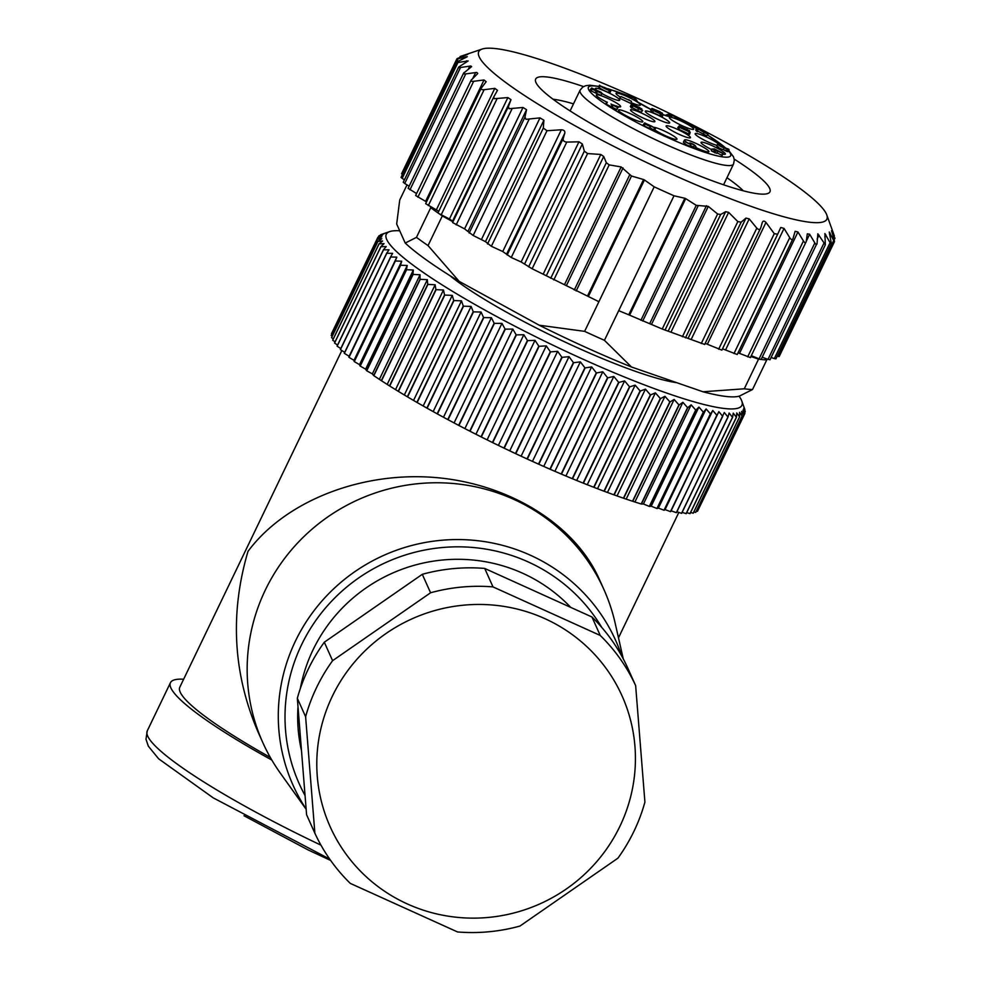 <?xml version="1.0" encoding="UTF-8"?>
<svg xmlns="http://www.w3.org/2000/svg" width="981" height="981" viewBox="0 0 981 981"><rect width="100%" height="100%" fill="white"/><g stroke="black" fill="none" stroke-linecap="round" stroke-linejoin="round"><path stroke-width="1.47" d="M673.996 195.783A209.787 29.43 -154.3 0 1 654.192 186.819L584.627 331.357A209.787 29.43 25.7 0 0 604.431 340.321L618.704 310.67L628.747 314.791L684.836 198.26L673.996 195.783L618.704 310.67M482.174 49.05A193.171 27.1 25.7 0 0 641.059 159.854A193.171 27.1 25.7 0 0 826.775 214.9A193.171 27.1 25.7 0 0 635.823 97.585A193.171 27.1 25.7 0 0 482.174 49.05L460.175 56.506L459.635 57.585M462.223 55.819L467.545 54.458L458.618 58.002C456.508 58.885 456.373 59.105 458.176 58.688L467.324 56.702L457.759 61.521C455.858 62.526 455.92 62.858 457.955 62.502L468.158 60.932L458.9 66.892L459.01 67.701L470.806 65.997L471.616 66.622L463.535 73.219L408.133 188.327L416.582 193.551M468.244 53.967L467.545 54.458M458.618 58.002C456.508 58.885 456.373 59.105 458.176 58.688L456.386 62.404M457.759 61.521C455.858 62.526 455.92 62.858 457.955 62.502L402.173 178.395L401.057 177.365L456.361 62.453M464.32 72.373C462.885 73.636 463.363 74.151 465.754 73.894L476.729 72.435L477.747 73.428M477.257 74.041L471.125 80.221L415.637 195.501L426.514 201.914M471.64 79.535C470.463 80.933 471.125 81.521 473.664 81.3L484.025 79.964L486.171 81.717L481.254 88.167L425.656 203.668L438.752 211.258M481.536 87.714C480.604 89.246 481.463 89.909 484.111 89.7L494.816 88.364L497.477 90.301L493.762 96.947L494.24 98.713L507.876 97.573L511.003 99.682L508.379 106.671L509.127 108.707L523.008 107.469L526.552 109.7L524.945 117.156L526.024 119.326L539.979 117.892L543.903 120.222L543.302 128.119L546.993 130.731L491.371 246.292L502.75 251.528L511.248 257.5L521.144 261.976L532.143 268.757L587.472 296.078L643.561 179.535L631.494 176.016L621.157 166.929L609.189 164.882L606.332 162.711L603.707 156.482L600.789 154.471L587.582 153.551L584.32 151.172L582.346 143.986L578.974 141.804L566.785 142.086C563.928 141.791 562.763 140.541 563.29 138.333L564.737 133.342C565.264 131.209 564.136 130.019 561.34 129.774L546.993 130.731M643.561 179.535L644.443 179.964L588.355 296.507L587.472 296.078M654.192 186.819L644.443 179.964M684.836 198.26L685.707 198.628L629.618 315.171L662.236 329.027L704.628 344.417M737.246 354.435L793.028 238.542C792.329 240.186 791.238 239.904 789.73 237.684L784.052 228.414L780.766 227.482L777.663 234.238L774.279 233.65L765.977 222.442C764.15 220.59 762.899 220.7 762.212 222.761L760.778 227.751C760.079 229.885 758.754 230.008 756.805 228.132L749.202 218.886L745.977 218.089L741.158 222.184L737.835 221.583L728.625 212.362L725.633 211.7L720.667 214.483L717.614 213.981L708.294 206.39L696.24 205.336L685.707 198.628M760.778 227.751L704.64 344.527M793.028 238.542L795.113 231.308L797.958 231.97L803.439 240.983C804.874 243.116 805.806 243.313 806.235 241.547L807.302 233.858L809.656 234.238L814.843 242.932C816.167 244.98 816.915 245.066 817.087 243.178L817.847 233.821L825.34 244.796L824.886 233.539L830.085 242.699C831.115 244.539 831.471 244.404 831.14 242.319L829.252 231.982L833.691 240.517C834.549 242.233 834.696 242 834.132 239.83L831.545 230.707L834.365 236.004L831.925 229.149M750.453 357.44L806.235 241.547M744.285 388.795L702.972 391.775A193.171 27.1 -154.3 0 0 739.613 396.005L752.513 389.531A209.787 29.43 25.7 0 1 744.285 388.795L758.546 359.144A209.787 29.43 25.7 0 0 761.121 359.463L817.087 243.178M831.226 243.926L775.922 358.85L774.316 358.592L830.085 242.699C831.115 244.539 831.471 244.404 831.14 242.319M834.463 241.657L779.172 356.557L777.921 356.41L833.691 240.517C834.549 242.233 834.696 242 834.132 239.83L835.015 238.027M833.789 238.579L834.365 236.004M629.618 315.171L628.747 314.791M750.514 357.624L738.068 352.829M737.246 354.521L722.519 348.807M777.663 234.238L721.881 350.131L705.192 343.362M814.843 242.932L759.073 358.825L761.121 359.463A209.787 29.43 25.7 0 0 766.774 359.892L752.513 389.531M825.34 244.796L769.987 359.806L766.259 358.739L766.774 359.892M777.921 356.41L777.21 356.177M774.316 358.592L771.115 357.464M598.9 301.707L588.355 296.507M493.701 97.094L438.053 212.73L438.789 213.502A209.787 29.43 -154.3 0 1 430.733 207.714L416.459 237.365A209.787 29.43 25.7 0 0 428.035 245.581L442.308 215.943A209.787 29.43 -154.3 0 1 438.789 213.502L449.445 218.996L452.572 221.093L452.609 222.564L464.577 228.892L473.173 235.489L485.472 241.645L491.371 246.292M460.481 67.603L404.712 183.496L409.163 186.169M404.712 183.496L403.252 182.245L458.581 67.26M404.417 179.83L402.173 178.395M402.406 174.569L401.597 173.747L456.888 58.86M702.972 391.775L631.482 366.992A193.171 27.1 -154.3 0 1 539.219 325.214L459.182 281.375A193.171 27.1 -154.3 0 1 405.227 243.067L396.68 223.999L399.721 200.063L407.017 184.882M416.459 237.365L405.227 243.067M459.182 281.375L428.035 245.581M584.627 331.357L539.219 325.214M631.482 366.992L604.431 340.321M734.205 159.106A129.995 18.234 -154.3 0 1 767.645 193.564A129.995 18.234 -154.3 0 1 644.897 151.871A129.995 18.234 -154.3 0 1 535.736 81.963A129.995 18.234 -154.3 0 1 583.523 86.586M676.682 382.664A140.197 19.669 -154.3 0 1 562.432 340.824A140.197 19.669 -154.3 0 1 449.997 275.686M573.493 103.863A113.379 15.904 25.7 0 0 553.076 99.253M743.304 190.804A113.379 15.904 25.7 0 0 726.958 177.72M758.546 359.144L751.041 356.532M452.584 221.559L442.308 215.943M430.733 207.714L430.218 206.574M766.259 358.739L762.482 357.305M759.073 358.825L751.421 355.735M592.818 89.271C595.859 90.89 596.926 91.184 596.007 90.166L592.34 88.903M596.656 90.816L595.761 90.693M598.41 91.797C600.838 93.072 601.525 93.195 600.495 92.189L597.944 91.441M601.145 92.852L600.237 92.717M649.508 125.139L645.572 123.471L649.508 125.139L649.226 125.715M605.473 88.597C610.562 90.608 610.599 90.411 605.584 87.983L605.473 88.597C610.562 90.608 610.599 90.411 605.584 87.983L605.252 88.106M660.348 113.551C662.739 114.47 662.653 114.274 660.078 112.938L654.842 110.571C652.451 109.651 652.537 109.847 655.112 111.172L660.348 113.551C662.739 114.47 662.653 114.274 660.078 112.938L659.882 113.355M654.658 110.951L654.842 110.571C652.451 109.651 652.537 109.847 655.112 111.172M662.383 113.171L651.948 108.437L659.98 111.711L662.383 113.968M651.421 110.645L650.55 110.13L651.948 108.437M659.183 111.699L659.98 111.711M689.533 130.718L679.11 125.973L689.533 130.718L688.932 132.84M678.815 128.339L677.712 127.677L679.11 125.973M686.271 129.222L687.08 129.136M640.385 108.793L642.04 110.363L632.463 105.458C631.801 105.923 631.666 105.776 632.083 105.028L639.072 108.916C641.881 110.24 642.175 110.191 639.955 108.768L639.722 109.259M641.145 112.214L642.678 110.387L641.145 112.214L632.132 107.628M639.072 108.916C641.881 110.24 642.175 110.191 639.955 108.768M632.463 105.458C631.801 105.923 631.666 105.776 632.083 105.028C631.666 105.776 631.801 105.923 632.463 105.458M631.47 101.301L621.034 96.555L631.47 101.301L630.869 103.446L620.139 98.407M619.649 98.272L621.034 96.555M628.171 99.78L628.98 99.645M592.132 89.136L591.617 87.983L601.181 92.312L601.696 93.465L592.132 89.136L591.236 90.988L590.721 89.835M590.145 89.884L591.617 87.983M600.801 95.329L602.273 93.416L600.801 95.329L591.236 90.988M650.636 125.654C651.041 126.819 649.226 126.267 645.191 124.035L644.676 122.883L655.271 128.278L650.636 125.654L649.974 128.155M655.271 128.278L654.462 128.094L653.567 129.946L649.741 127.505C650.145 128.67 648.331 128.131 644.309 125.887L643.781 124.734M643.217 124.783L644.676 122.883M715.443 150.301C718.215 151.638 718.264 151.748 715.578 150.62L714.462 150.118C711.679 148.769 711.63 148.658 714.315 149.786L713.874 148.818L714.524 148.977L722.654 153.183L715.443 150.301C718.215 151.638 718.264 151.748 715.578 150.62L714.842 152.84M713.567 149.455L714.524 148.977M714.548 152.153C717.332 153.49 717.369 153.6 714.695 152.472L713.567 151.969L714.462 150.118C711.679 148.769 711.63 148.658 714.315 149.786M722.654 153.183L721.587 155.206L717.099 152.889M697.516 128.315C694.989 127.653 699.723 131.429 697.957 128.854L704.076 132.447L707.632 133.98L705.437 132.128C707.73 133.71 707.46 133.845 704.652 132.496L696.694 128.008L695.799 129.86M705.83 132.067L705.437 132.128C707.73 133.71 707.46 133.845 704.652 132.496M697.516 131.761L697.957 128.854M706.749 135.844L708.208 133.931L706.749 135.844L697.81 131.147M723.046 147.199L728.809 149.222C729.398 150.265 727.841 149.786 724.15 147.788C718.043 146.095 716.155 142.331 719.551 145.617L723.156 147.224M716.719 145.973L717.602 144.121L719.551 145.617M727.019 151.111L727.681 148.683L729.042 149.799L728.147 151.65M725.155 148.156L728.809 149.222C729.398 150.265 727.841 149.786 724.15 147.788L723.255 149.639C717.148 147.947 715.272 144.182 718.656 147.469M691.065 143.631C691.482 144.796 689.68 144.256 685.633 142.012C684.064 140.124 684.297 140.16 686.32 142.147C689.471 143.827 690.649 144.097 689.864 142.956L689.508 143.655L689.864 142.956C696.13 144.514 696.792 148.438 694.425 145.151L691.065 143.631L690.403 146.12M693.53 147.003L695.088 148.536L695.983 146.672L694.425 145.151L693.53 147.003L690.612 145.679M690.17 143.704L689.864 142.956M683.365 142.233L684.26 140.381L686.32 142.147M611.813 104.477L617 107.088C615.308 104.648 619.367 107.652 617.748 107.714L611.703 104.415M611.96 104.808L611.077 106.659L606.344 104.28L607.337 102.22M613.113 105.384L612.291 107.407L611.077 106.659M617 107.088C615.308 104.648 619.367 107.652 617.748 107.714L616.853 109.565L612.34 107.297M616.853 109.565L617.748 107.714M609.777 89.7C614.143 93.011 602.702 88.032 600.2 85.862L609.777 89.7L610.869 90.804L609.974 92.655M608.882 91.552C613.248 94.863 601.807 89.884 599.305 87.714L600.2 85.862L599.624 85.212M604.345 88.082L604.688 87.395M641.844 108.879L631.421 104.133L639.44 107.407L641.856 109.639M630.525 106.181L631.421 104.133M638.643 107.407L639.44 107.407M690.219 132.239L679.784 127.493L690.219 132.239L689.606 134.36L678.901 129.345M678.398 129.21L679.784 127.493M686.958 130.743L687.767 130.657M660.838 113.122C663.83 114.752 663.978 115.084 661.28 114.127C653.138 110.559 650.685 109.173 653.898 109.982L660.838 113.122C663.83 114.752 663.978 115.084 661.28 114.127L660.397 115.979C652.255 112.41 649.79 111.025 653.003 111.834M651.102 111.307L651.985 109.455L653.898 109.982M631.568 107.309C630.906 107.775 630.771 107.628 631.188 106.892M597.429 91.466L596.546 93.318M596.068 91.086L595.173 92.937M654.388 130.142L653.567 129.946L654.388 130.142M713.567 151.969C710.796 150.62 710.747 150.51 713.42 151.638M629.446 113.269A13.501 1.888 -154.3 0 1 642.567 121.951A13.501 1.888 -154.3 0 1 629.814 117.622A13.501 1.888 -154.3 0 1 618.484 110.363A13.501 1.888 -154.3 0 1 629.446 113.269M620.25 97.033A13.501 1.888 -154.3 0 1 616.068 93.636A13.501 1.888 -154.3 0 1 627.043 96.543A13.501 1.888 -154.3 0 1 640.152 105.225A13.501 1.888 -154.3 0 1 631.249 102.637M684.677 140.479A13.501 1.888 -154.3 0 1 684.591 140.295A13.501 1.888 -154.3 0 1 695.554 143.201A13.501 1.888 -154.3 0 1 708.674 151.883A13.501 1.888 -154.3 0 1 695.627 147.42M687.068 142.576A13.501 1.888 -154.3 0 1 685.645 141.509M711.777 149.664A13.501 1.888 -154.3 0 1 701.047 142.699A13.501 1.888 -154.3 0 1 712.022 145.605A13.501 1.888 -154.3 0 1 725.131 154.287A13.501 1.888 -154.3 0 1 722.899 154.078M680.36 120.688A13.501 1.888 -154.3 0 1 693.481 129.369A13.501 1.888 -154.3 0 1 680.728 125.041A13.501 1.888 -154.3 0 1 669.385 117.781A13.501 1.888 -154.3 0 1 680.36 120.688M597.061 90.497A13.501 1.888 -154.3 0 1 595.393 88.805A13.501 1.888 -154.3 0 1 606.368 91.711A13.501 1.888 -154.3 0 1 619.477 100.393A13.501 1.888 -154.3 0 1 602.138 93.698M653.935 127.285A13.501 1.888 -154.3 0 1 663.61 130.694A13.501 1.888 -154.3 0 1 676.718 139.376A13.501 1.888 -154.3 0 1 667.252 136.543A13.501 1.888 -154.3 0 1 654.83 129.872M717.001 145.36A13.501 1.888 -154.3 0 1 703.843 139.915A13.501 1.888 -154.3 0 1 695.161 133.98A13.501 1.888 -154.3 0 1 706.136 136.886A13.501 1.888 -154.3 0 1 719.38 145.507M606.699 102.061A13.501 1.888 -154.3 0 1 596.325 95.28A13.501 1.888 -154.3 0 1 607.3 98.186A13.501 1.888 -154.3 0 1 620.421 106.868A13.501 1.888 -154.3 0 1 617.638 106.512M616.399 106.144A13.501 1.888 -154.3 0 1 612.867 104.844M611.727 104.378A13.501 1.888 -154.3 0 1 610.955 104.047M656.301 114.409A13.501 1.888 -154.3 0 1 669.41 123.103A13.501 1.888 -154.3 0 1 656.669 118.762A13.501 1.888 -154.3 0 1 645.326 111.503A13.501 1.888 -154.3 0 1 656.301 114.409M641.525 113.073A13.501 1.888 -154.3 0 1 654.646 121.754A13.501 1.888 -154.3 0 1 641.893 117.426A13.501 1.888 -154.3 0 1 630.562 110.166A13.501 1.888 -154.3 0 1 641.525 113.073M677.098 129.185A13.501 1.888 -154.3 0 1 690.207 137.867A13.501 1.888 -154.3 0 1 677.466 133.539A13.501 1.888 -154.3 0 1 666.124 126.279A13.501 1.888 -154.3 0 1 677.098 129.185M696.633 130.166C694.107 129.504 698.828 133.281 697.062 130.706M724.26 150.007L727.914 151.074C728.503 152.116 726.946 151.638 723.255 149.639M690.17 145.482C690.599 146.647 688.785 146.108 684.738 143.864C683.168 141.975 683.401 142.024 685.425 143.999M617.601 107.652L616.718 109.504M599.563 85.322L598.729 87.064L599.305 87.714L598.729 87.064M659.955 114.985C662.948 116.604 663.095 116.935 660.397 115.979M696.522 128.364L671.58 115.059A6.229 0.625 116.5 0 0 671.47 115.071A6.229 6.082 155.8 0 0 665.621 115.439M637.172 101.227L637.147 101.178A6.229 6.082 155.8 0 0 634.131 98.161A6.229 2.575 -68 0 0 633.787 97.941L608.061 88.744M584.884 367.765L538.508 464.123A203.545 28.559 25.7 0 0 538.802 464.258L585.179 367.9A203.545 28.559 -154.3 0 1 584.884 367.765L580.36 361.866L573.689 362.7A203.545 28.559 -154.3 0 1 573.395 362.565L569.005 356.667L562.138 357.342A203.545 28.559 -154.3 0 1 561.843 357.207L557.637 351.333L550.599 351.872A203.545 28.559 -154.3 0 1 550.304 351.725L546.282 345.876L539.096 346.293A203.545 28.559 -154.3 0 1 538.802 346.146L535.001 340.346L527.68 340.628A203.545 28.559 -154.3 0 1 527.398 340.481L523.817 334.729L516.398 334.901A203.545 28.559 -154.3 0 1 516.116 334.754L512.793 329.076L505.301 329.138A203.545 28.559 -154.3 0 1 505.019 328.991L501.965 323.387L494.412 323.362A203.545 28.559 -154.3 0 1 494.142 323.215L491.383 317.697L483.805 317.599A203.545 28.559 -154.3 0 1 483.535 317.452L481.082 312.032L473.492 311.86A203.545 28.559 -154.3 0 1 473.234 311.713L471.101 306.415L463.523 306.182A203.545 28.559 -154.3 0 1 463.277 306.035L461.475 300.848L453.945 300.566A203.545 28.559 -154.3 0 1 453.713 300.431L452.253 295.379L444.798 295.06A203.545 28.559 -154.3 0 1 444.565 294.925L443.461 290.008L436.104 289.665A203.545 28.559 -154.3 0 1 435.883 289.53L435.147 284.76L427.9 284.416A203.545 28.559 -154.3 0 1 427.704 284.282L427.336 279.671L420.224 279.327A203.545 28.559 -154.3 0 1 420.04 279.205L420.064 274.754L413.111 274.422A203.545 28.559 -154.3 0 1 412.94 274.3L413.344 270.02L406.588 269.714A203.545 28.559 -154.3 0 1 406.428 269.603L407.225 265.495L400.665 265.226A203.545 28.559 -154.3 0 1 400.518 265.115L401.72 261.204L395.38 260.983A203.545 28.559 -154.3 0 1 395.257 260.872L396.839 257.145L390.745 256.985A203.545 28.559 -154.3 0 1 390.634 256.887L392.621 253.343L386.796 253.27A203.545 28.559 -154.3 0 1 386.698 253.172L389.065 249.812L383.522 249.824A203.545 28.559 -154.3 0 1 383.448 249.738L386.207 246.574L380.959 246.685A203.545 28.559 -154.3 0 1 380.91 246.611L384.037 243.644L379.107 243.852A203.545 28.559 -154.3 0 1 379.071 243.779L382.578 241.007L377.979 241.338A203.545 28.559 -154.3 0 1 377.955 241.289L381.83 238.714L377.562 239.168A203.545 28.559 -154.3 0 1 377.562 239.119L381.793 236.74L377.881 237.328A203.545 28.559 -154.3 0 1 377.893 237.279L382.467 235.097L378.924 235.832A203.545 28.559 -154.3 0 1 378.96 235.808L383.853 233.809L380.677 234.704A203.545 28.559 -154.3 0 1 380.738 234.68L389.764 231.577A197.316 27.689 25.7 0 0 552.07 344.76A197.316 27.689 25.7 0 0 741.783 400.984A197.316 27.689 25.7 0 0 739.049 396.177M561.181 474.019A203.545 28.559 25.7 0 0 561.463 474.142L607.84 377.783A203.545 28.559 -154.3 0 1 607.546 377.66L561.181 474.019L550.206 469.298A203.545 28.559 25.7 0 1 549.912 469.163L596.289 372.805L591.629 366.906L585.179 367.9M550.206 469.298L596.571 372.939A203.545 28.559 -154.3 0 1 596.289 372.805M583.119 483.093A203.545 28.559 25.7 0 0 583.388 483.192L629.765 386.833A203.545 28.559 -154.3 0 1 629.495 386.722L583.119 483.093L572.536 478.777A203.545 28.559 25.7 0 1 572.254 478.667L618.631 382.308L613.799 376.459L607.84 377.783M572.536 478.777L618.913 382.418A203.545 28.559 -154.3 0 1 618.631 382.308M603.977 491.187A203.545 28.559 25.7 0 0 604.235 491.285L650.611 394.926A203.545 28.559 -154.3 0 1 650.354 394.828L603.977 491.187L593.971 487.373A203.545 28.559 25.7 0 1 593.701 487.263L640.078 390.904L635.161 385.153L629.765 386.833M593.971 487.373L640.348 391.014A203.545 28.559 -154.3 0 1 640.078 390.904M623.438 498.189A203.545 28.559 25.7 0 0 623.683 498.274L670.048 401.916A203.545 28.559 -154.3 0 1 669.815 401.83L623.438 498.189L614.155 494.927A203.545 28.559 25.7 0 1 613.91 494.829L660.274 398.47L655.382 392.866L650.611 394.926M614.155 494.927L660.532 398.568A203.545 28.559 -154.3 0 1 660.274 398.47M641.194 503.989A203.545 28.559 25.7 0 0 641.402 504.05L687.779 407.691A203.545 28.559 -154.3 0 1 687.571 407.63L641.194 503.989L632.77 501.316A203.545 28.559 25.7 0 1 632.549 501.242L678.926 404.883L674.143 399.463L670.048 401.916M632.77 501.316L679.146 404.957A203.545 28.559 -154.3 0 1 678.926 404.883M656.951 508.489A203.545 28.559 25.7 0 0 657.147 508.538L703.512 412.179A203.545 28.559 -154.3 0 1 703.328 412.13L656.951 508.489L651.2 506.208L649.545 506.466A203.545 28.559 25.7 0 1 649.336 506.404L695.713 410.046L691.151 404.846L687.779 407.691M649.545 506.466L695.909 410.107A203.545 28.559 -154.3 0 1 695.713 410.046M670.477 511.628A203.545 28.559 25.7 0 0 670.636 511.653L717.013 415.294A203.545 28.559 -154.3 0 1 716.853 415.257L670.477 511.628L665.069 509.617L664.186 510.267A203.545 28.559 25.7 0 1 664.014 510.23L710.391 413.872L706.124 408.942L703.512 412.179M664.186 510.267L710.563 413.908A203.545 28.559 -154.3 0 1 710.391 413.872M698.227 509.764L744.898 413.467L743.009 410.083L743.868 414.914L697.503 511.273A203.545 28.559 25.7 0 0 697.503 511.273L743.831 414.938L741.611 411.382L742.114 416.042L695.737 512.401A203.545 28.559 25.7 0 1 695.688 512.425L742.053 416.067L739.527 412.314L739.637 416.827L693.26 513.186A203.545 28.559 25.7 0 1 693.187 513.198L739.564 416.839L736.731 412.903L736.461 417.244L690.084 513.603A203.545 28.559 25.7 0 1 689.999 513.603L736.375 417.244L733.248 413.136L732.599 417.293L686.222 513.664A203.545 28.559 25.7 0 1 686.111 513.652L732.488 417.293L729.104 413.001L728.049 416.986L681.672 513.345A203.545 28.559 25.7 0 1 681.55 513.333L727.927 416.974L724.297 412.51L676.473 512.683A203.545 28.559 25.7 0 1 676.338 512.658L722.703 416.3L718.84 411.677L717.013 415.294M744.738 412.67L745.229 411.628L743.684 408.452L744.91 413.418A203.545 28.559 -154.3 0 1 744.898 413.467M744.689 409.788L745.229 411.579A203.545 28.559 -154.3 0 1 745.229 411.628M741.783 400.984L744.824 409.408A203.545 28.559 -154.3 0 1 744.837 409.469M378.323 237.071L378.924 235.832M331.897 334.018L331.504 333.687A203.545 28.559 25.7 0 0 331.504 333.687L377.893 237.279M331.504 333.687L377.881 237.328M332.216 336.336L331.186 335.527A203.545 28.559 25.7 0 0 331.186 335.527L377.562 239.119M331.186 335.527L377.562 239.168M333.27 338.96L331.603 337.697A203.545 28.559 25.7 0 1 331.578 337.648L377.955 241.289M331.603 337.697L377.979 241.338M335.061 341.879L332.731 340.211A203.545 28.559 25.7 0 1 332.694 340.149L379.071 243.779M332.731 340.211L379.107 243.852M337.562 345.079L334.582 343.043A203.545 28.559 25.7 0 1 334.533 342.97L380.91 246.611M334.582 343.043L380.959 246.685M340.787 348.574L337.157 346.183A203.545 28.559 25.7 0 1 337.072 346.097L383.448 249.738M337.157 346.183L383.522 249.824M344.699 352.351L340.419 349.628A203.545 28.559 25.7 0 1 340.321 349.53L386.698 253.172M340.419 349.628L386.796 253.27M395.257 260.872L348.88 357.243L349.126 356.275L344.38 353.344A203.545 28.559 25.7 0 1 344.27 353.246L390.634 256.887M344.38 353.344L390.745 256.985M348.88 357.243A203.545 28.559 25.7 0 0 349.003 357.342L395.38 260.983M406.428 269.603L360.052 365.962L359.512 364.638L354.288 361.597A203.545 28.559 25.7 0 1 354.141 361.486L400.518 265.115M354.288 361.597L400.665 265.226M360.052 365.962A203.545 28.559 25.7 0 0 360.211 366.072L406.588 269.714M420.04 279.205L373.663 375.564L372.351 373.896L366.735 370.781A203.545 28.559 25.7 0 1 366.563 370.659L412.94 274.3M366.735 370.781L413.111 274.422M373.663 375.564A203.545 28.559 25.7 0 0 373.847 375.686L420.224 279.327M435.883 289.53L389.506 385.889L381.523 380.775A203.545 28.559 25.7 0 1 381.327 380.64L427.704 284.282M381.523 380.775L427.9 284.416M389.506 385.889A203.545 28.559 25.7 0 0 389.727 386.024L436.104 289.665M453.713 300.431L407.336 396.79L398.421 391.419A203.545 28.559 25.7 0 1 398.188 391.284L444.565 294.925M398.421 391.419L444.798 295.06M407.336 396.79A203.545 28.559 25.7 0 0 407.569 396.925L453.945 300.566M473.234 311.713L426.858 408.071L417.146 402.541A203.545 28.559 25.7 0 1 416.9 402.394L463.277 306.035M417.146 402.541L463.523 306.182M426.858 408.071A203.545 28.559 25.7 0 0 427.115 408.219L473.492 311.86M494.142 323.215L447.765 419.574L437.428 413.957A203.545 28.559 25.7 0 1 437.158 413.81L483.535 317.452M437.428 413.957L483.805 317.599M447.765 419.574A203.545 28.559 25.7 0 0 448.047 419.721L494.412 323.362M516.116 334.754L469.74 431.113L458.924 425.496A203.545 28.559 25.7 0 1 458.642 425.349L505.019 328.991M458.924 425.496L505.301 329.138M469.74 431.113A203.545 28.559 25.7 0 0 470.022 431.26L516.398 334.901M538.802 346.146L492.425 442.505L481.303 436.986A203.545 28.559 25.7 0 1 481.021 436.839L527.398 340.481M481.303 436.986L527.68 340.628M492.425 442.505A203.545 28.559 25.7 0 0 492.72 442.652L539.096 346.293M561.843 357.207L515.479 453.565L504.222 448.231A203.545 28.559 25.7 0 1 503.927 448.084L550.304 351.725M504.222 448.231L550.599 351.872M515.479 453.565A203.545 28.559 25.7 0 0 515.773 453.713L562.138 357.342M549.912 469.163L538.802 464.258M538.508 464.123L527.312 459.059L573.689 362.7M515.773 453.713L527.018 458.924A203.545 28.559 25.7 0 0 527.312 459.059M503.927 448.084L492.72 442.652M481.021 436.839L470.022 431.26M458.642 425.349L448.047 419.721M437.158 413.81L427.115 408.219M416.9 402.394L407.569 396.925M398.188 391.284L389.727 386.024M381.327 380.64L373.847 375.686M366.563 370.659L365.631 369.163L360.211 366.072M354.141 361.486L354.006 360.334L349.003 357.342M697.466 511.297L696.387 511.064M695.688 512.425L693.849 511.972M693.187 513.198L690.624 512.487M689.999 513.603L686.712 512.622M686.111 513.652L682.138 512.376M681.55 513.333L676.915 511.763M676.338 512.658L671.127 510.819L670.636 511.653M664.014 510.23L658.41 508.084L657.147 508.538M649.336 506.404L643.438 503.989L641.402 504.05M632.549 501.242L623.683 498.274M613.91 494.829L604.235 491.285M593.701 487.263L583.388 483.192M572.254 478.667L561.463 474.142M399.708 230.78A197.316 27.689 25.7 0 0 389.764 231.577M527.018 458.924L573.395 362.565M607.546 377.66L602.8 371.774L596.571 372.939M629.495 386.722L624.603 380.922L618.913 382.418M650.354 394.828L645.437 389.138L640.348 391.014M669.815 401.83L664.971 396.312L660.532 398.568M687.571 407.63L682.886 402.32L679.146 404.957M703.328 412.13L698.913 407.066L695.909 410.107M716.853 415.257L712.782 410.487L710.563 413.908M532.646 460.996L580.36 361.866M521.291 455.797L569.005 356.667M509.924 450.463L557.637 351.333M498.569 445.018L546.282 345.876M487.287 439.476L535.001 340.346M476.104 433.872L523.817 334.729M465.08 428.207L512.793 329.076M454.264 422.529L501.965 323.387M443.67 416.839L491.383 317.697M433.369 411.174L481.082 312.032M423.387 405.545L471.101 306.415M413.761 399.99L461.475 300.848M404.54 394.509L452.253 295.379M395.76 389.138L443.461 290.008M387.434 383.902L435.147 284.76M379.622 378.813L427.336 279.671M372.351 373.896L420.064 274.754M365.631 369.163L413.344 270.02M359.512 364.638L407.225 265.495M354.006 360.334L401.72 261.204M349.126 356.275L396.839 257.145M671.127 510.819L718.84 411.677M665.069 509.617L712.782 410.487M658.41 508.084L706.124 408.942M651.2 506.208L698.913 407.066M643.438 503.989L691.151 404.846M635.173 501.45L682.886 402.32M626.43 498.606L674.143 399.463M617.257 495.442L664.971 396.312M607.68 491.996L655.382 392.866M597.723 488.28L645.437 389.138M587.46 484.295L635.161 385.153M576.889 480.052L624.603 380.922M566.086 475.589L613.799 376.459M555.087 470.917L602.8 371.774M543.915 466.049L591.629 366.906M183.655 679.208A197.316 27.689 25.7 0 0 170.449 682.69A197.316 27.689 25.7 0 0 271.847 760.067M603.928 589.544L599.023 578.618C574.461 523.94 507.999 483.179 434.007 477.416C360.002 471.677 285.091 501.45 248.009 551.334C229.75 613.309 233.049 673.432 257.917 731.679L262.822 742.617A186.93 182.576 -24.2 0 1 303.865 536.632A186.93 182.576 -24.2 0 1 513.639 499.304A186.93 182.576 -24.2 0 1 603.928 589.544A186.93 182.576 -24.2 0 1 615.136 623.082L623.266 658.864M270.315 757.418A186.93 26.229 -154.3 0 1 180.222 692.169A186.93 26.229 -154.3 0 1 179.805 687.191L341.829 350.524M306.158 809.288L280.431 773.286A186.93 182.576 -24.2 0 1 262.822 742.617M570.721 607.386A157.855 154.176 155.8 0 0 522.701 573.26A157.855 154.176 155.8 0 0 300.309 688.601M298.003 706.811A157.855 154.176 155.8 0 0 301.486 750.637M644.909 802.102A176.555 172.435 -24.2 0 1 617.932 858.167L519.942 926.064A176.555 172.435 -24.2 0 1 457.538 931.95L350.291 883.39A176.555 172.435 -24.2 0 1 314.876 833.212L305.618 716.743L297.329 698.276A176.555 172.435 -24.2 0 1 324.306 642.212L332.596 660.679L430.585 592.769L422.296 574.314A176.555 172.435 -24.2 0 1 484.7 568.428L492.989 586.896L600.237 635.455L591.948 616.988A176.555 172.435 -24.2 0 1 627.362 667.166L635.651 685.633L644.909 802.102M297.329 698.276L306.587 814.745L314.876 833.212M305.618 716.743A176.555 172.435 -24.2 0 1 316.569 687.558A176.555 172.435 -24.2 0 1 332.596 660.679M430.585 592.769A176.555 172.435 -24.2 0 1 492.989 586.896M332.351 696.203A159.928 156.2 155.8 0 0 488.513 917.419A159.928 156.2 155.8 0 0 607.46 670.281A159.928 156.2 155.8 0 0 332.351 696.203M600.237 635.455A176.555 172.435 -24.2 0 1 635.651 685.633M324.306 642.212L422.296 574.314M484.7 568.428L591.948 616.988M466.613 60.81L465.717 62.674M466.085 56.751L465.632 57.683M461.168 56.187L460.702 57.156M469.813 66.083L468.231 69.381M465.754 73.894L409.972 189.787M475.65 72.496L472.817 78.382M473.664 81.3L417.881 197.193M484.025 79.964L425.582 201.387M484.111 89.7L428.329 205.593M494.816 88.364L436.386 209.787M496.938 98.971L441.168 214.864M507.876 97.573L449.445 218.996M511.003 99.682L452.572 221.093M508.379 106.671L452.609 222.564M511.959 108.989L456.19 224.882M523.008 107.469L464.577 228.892M526.552 109.7L468.121 231.124M524.945 117.156L469.176 233.049M528.955 119.596L473.173 235.489M539.979 117.892L481.548 239.315M543.903 120.222L485.472 241.645M543.302 128.119L487.52 243.999M830.085 233L829.521 234.165M825.843 234.753L824.788 236.948M823.77 243.509L768 359.402M819 235.158L817.148 239.021M809.656 234.238L806.272 241.265M803.439 240.983L747.669 356.876M797.958 231.97L739.515 353.393M789.73 237.684L733.96 353.577M784.052 228.414L725.621 349.837M774.279 233.65L718.656 349.224M696.24 205.336L640.912 320.284M698.116 205.912L642.727 321.02M717.614 213.981L662.236 329.027M720.667 214.483L665.057 330.045M737.835 221.583L682.384 336.79M741.158 222.184L685.486 337.844M756.805 228.132L701.256 343.534M706.467 205.716L649.79 323.472M708.294 206.39L651.605 324.208M725.633 211.7L668.368 330.695M728.625 212.362L671.188 331.713M745.977 218.089L688.257 338.004M749.202 218.886L691.36 339.058M765.977 222.442L707.375 344.196M629.667 174.912L574.277 290.02M631.494 176.016L576.178 290.965M606.332 162.711L550.721 278.273M609.189 164.882L553.811 279.928M584.32 151.172L528.649 266.832M587.582 153.551L532.143 268.757M563.29 138.333L507.152 254.999M566.785 142.086L511.248 257.5M623.033 167.935L566.356 285.692M621.157 166.929L564.455 284.748M603.707 156.482L546.442 275.477M600.789 154.471L543.339 273.822M582.346 143.986L524.627 263.901M578.974 141.804L521.144 261.976M564.737 133.342L506.687 253.969M561.34 129.774L502.75 251.528M638.472 108.793L637.576 110.657M645.191 124.035L644.309 125.887M696.498 128.425A78.934 11.073 25.7 0 0 671.47 115.071L671.777 115.746A6.229 6.082 155.8 0 0 666.675 115.721M650.881 109.455A20.773 2.918 -154.3 0 1 634.437 98.836A6.229 6.082 -24.2 0 1 637.061 101.129M634.437 98.836L634.131 98.161A78.934 11.073 25.7 0 0 608.747 89.087M671.777 115.746A20.773 2.918 -154.3 0 1 663.168 114.74M704.076 132.447L703.193 134.299M705.437 132.128L705.131 132.766M598.827 86.61A78.934 11.073 25.7 0 0 648.846 128.658A78.934 11.073 25.7 0 0 728.515 150.878M726.565 148.879A78.934 11.073 25.7 0 0 707.644 135.108M723.573 184.784L733.555 164.023A85.163 11.944 -154.3 0 1 651.642 137.867A85.163 11.944 -154.3 0 1 580.09 90.166L582.714 87.101L585.706 85.715L589.679 85.212L598.95 86.377M170.449 682.69L147.26 730.87A197.316 27.689 25.7 0 0 320.971 845.156M306.133 809.055A176.801 172.681 -24.2 0 1 322.369 600.507A176.801 172.681 -24.2 0 1 530.316 555.197A176.801 172.681 -24.2 0 1 621.807 656.166M601.819 627.497A170.571 166.598 155.8 0 0 528.17 561.917A170.571 166.598 155.8 0 0 332.105 600.666A170.571 166.598 155.8 0 0 305.054 795.517M826.775 214.9L831.986 229.296M493.762 96.947L438.053 212.73M777.651 234.251L721.881 350.131M631.911 108.106L632.806 106.242M630.342 106.561L631.237 104.709M654.585 130.387L655.48 128.536M711.25 150.743L712.145 148.891M716.866 153.367L717.761 151.515M722.249 155.415L723.144 153.563M713.555 149.443L713.874 148.769M667.35 116.089L663.205 114.654L662.31 116.506M650.906 109.394L637.442 101.852M705.094 131.81L704.738 132.558M726.798 150.534L727.436 149.21M616.154 106.659L616.497 105.936M605.829 103.876L606.712 102.024M598.606 87.076L599.501 85.224M671.58 115.059A6.229 6.229 0 0 0 665.437 115.378M637.147 101.178A6.229 6.229 0 0 0 633.787 97.941M604.038 87.603L602.849 87.297M733.555 164.023L734.315 160.075L733.543 156.874L728.724 150.449M727.399 149.198L707.693 135.022M570.096 110.927L580.09 90.166M678.84 512.413L618.484 637.822M244.024 815.763L308.279 850.012L330.658 860.447M329.702 859.086L213.22 797.86L158.64 758.803L148.339 746.173L145.985 739.22L147.26 730.87"/></g></svg>

